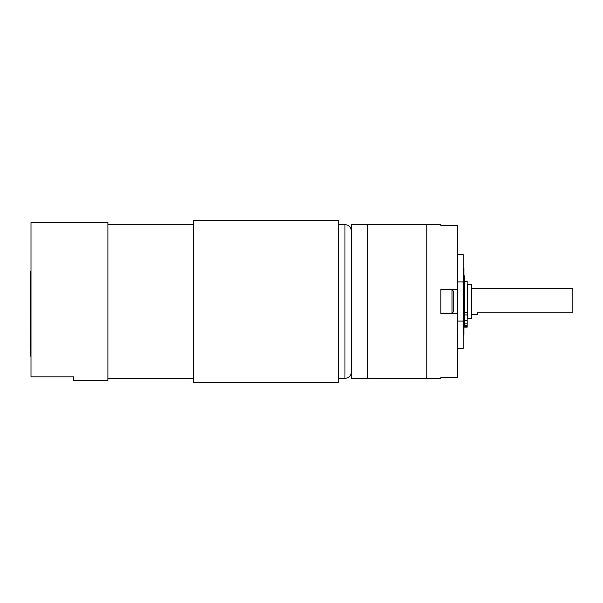 <?xml version="1.0" encoding="UTF-8"?>
<svg xmlns="http://www.w3.org/2000/svg" width="603" height="603" viewBox="0 0 603 603"><rect width="100%" height="100%" fill="white"/><g stroke="black" fill="none" stroke-linecap="round" stroke-linejoin="round"><path stroke-width="0.9" d="M467.596 285.769L467.167 285.769M467.596 317.231L467.167 317.231M471.395 301.5L471.395 318.588L467.596 318.588L467.596 284.412L471.395 284.412L471.395 301.5M471.395 288.686L572.85 288.686L572.85 312.181L477.802 312.181L477.802 314.314L471.395 314.314M367.642 378.285L426.781 378.285M367.642 224.715L426.781 224.715M440.883 301.5L440.883 313.711L457.707 313.711L457.707 377.418L440.883 377.418L440.883 378.398L426.781 378.398L426.781 224.602L440.883 224.602L440.883 225.582L457.707 225.582L457.707 289.289L440.883 289.289L440.883 301.5M367.642 301.5L367.642 378.398L351.368 378.398L351.368 224.602L367.642 224.602L367.642 301.5M457.707 254.511L463.255 254.511L463.255 348.489L457.707 348.489M457.707 313.711L457.707 289.289M463.255 281.925L457.707 281.925M463.255 321.075L457.707 321.075M453.705 291.46L453.705 311.54L451.994 313.251L451.994 289.749L453.705 291.46M440.883 313.251L451.994 313.251M440.883 289.749L451.994 289.749M463.255 267.74L463.911 268.395L463.911 334.605L463.255 335.26M464.453 312.761L467.167 312.761L467.167 281.45L464.453 281.45M463.911 327.135L464.453 327.135L464.453 275.865L463.911 275.865M464.453 320.698L467.167 320.698L467.167 314.917L464.453 314.917M467.167 320.698L467.167 323.826L464.453 323.826M464.453 327.097L467.167 327.135L467.167 323.826M467.167 312.761L467.167 314.917M464.453 325.341L467.167 325.341M464.453 326.381L467.167 326.381M73.724 380.531L107.899 380.531L107.899 222.469L31.002 222.469L31.002 376.815L73.724 376.815L73.724 380.531L73.724 376.815M338.584 382.664L338.584 220.336L193.337 220.336L193.337 382.664L338.584 382.664M31.002 271.101L30.15 271.101L30.15 281.789L31.002 281.789M30.15 280.176L31.002 280.176M30.15 280.056L31.002 280.056M30.15 277.297L31.002 277.297M30.15 276.754L31.002 276.754M30.15 274.041L31.002 274.041M30.15 271.719L31.002 271.719M30.15 281.789L30.15 286.613L31.002 286.613M30.15 286.433L31.002 286.433M30.15 285.89L31.002 285.89M30.15 284.111L31.002 284.111M30.15 282.332L31.002 282.332M30.15 286.613L30.15 297.249L31.002 297.249M30.15 297.249L30.15 300.347L31.002 300.347M30.15 294.332L31.002 294.332M30.15 295.779L31.002 295.779M30.15 290.435L31.002 290.435M30.15 288.641L31.002 288.641M30.15 287.45L31.002 287.45M31.002 319.439L30.15 319.439L30.15 322.401L31.002 322.401M30.15 320.253L31.002 320.253M30.15 321.746L31.002 321.746M30.15 300.709L30.15 310.598L31.002 310.598M30.15 309.671L31.002 309.671M30.15 301.771L31.002 301.771M31.002 334.869L30.15 334.869L30.15 335.72L31.002 335.72M30.15 335.125L31.002 335.125M30.15 326.404L30.15 327.67M31.002 324.399L30.15 324.399L30.15 326.479L31.002 326.479M30.15 325.937L31.002 325.937M30.15 323.095L30.15 323.683M31.002 323.185L30.15 323.185L30.15 324.195L31.002 324.195M30.15 314.359L30.15 318.67L31.002 318.67M30.15 314.434L31.002 314.434M30.15 310.598L30.15 313.274L31.002 313.274M30.15 313.274L31.002 313.552M30.15 311.223L31.002 311.223M31.002 351.579L30.15 351.579L30.15 355.318L31.002 355.318M31.002 348.451L30.15 348.451L30.15 350.833L31.002 350.833M30.15 343.107L30.15 346.996L31.002 346.996M30.15 346.996L30.15 348.451M30.15 339.723L30.15 343.13L31.002 343.13M30.15 342.587L31.002 342.587M31.002 337.725L30.15 337.725L30.15 339.798L31.002 339.798M30.15 339.255L31.002 339.255M30.15 336.414L30.15 337.002M31.002 336.512L30.15 336.512L30.15 337.514L31.002 337.514M31.002 330.361L30.15 330.361C30.15 329.359 30.15 329.359 30.15 330.361L30.15 334.1L31.002 334.1M31.002 327.007L30.15 327.007L30.15 329.607L31.002 329.607M338.584 378.398L344.961 378.398L344.961 224.602C348.851 224.987 350.984 227.12 351.368 231.009M30.15 307.801L31.002 307.801M30.15 340.996L31.002 340.996M464.453 327.135L467.167 327.135M344.961 378.398C348.851 378.013 350.984 375.88 351.368 371.991M107.899 378.398L193.337 378.398M338.584 224.602L344.961 224.602M107.899 224.602L193.337 224.602M31.002 286.561L30.15 286.561M31.002 322.974L30.15 322.974M31.002 356.094L30.15 356.094M31.002 336.301L30.15 336.301"/></g></svg>
